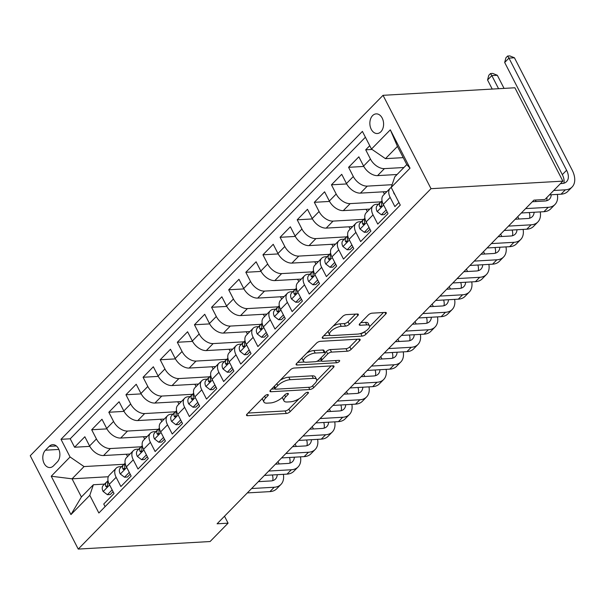 <?xml version="1.0" encoding="UTF-8"?>
<svg xmlns="http://www.w3.org/2000/svg" width="605" height="605" viewBox="0 0 605 605"><rect width="100%" height="100%" fill="white"/><g stroke="black" fill="none" stroke-linecap="round" stroke-linejoin="round"><path stroke-width="0.91" d="M267.599 394.566A2.11 0.809 152.8 0 0 264.914 395.852L247.052 414.1A3.017 1.157 152.8 0 0 246.53 415.355A3.017 1.157 152.8 0 0 247.528 415.695L286.362 413.472A3.017 1.157 152.8 0 0 290.196 411.627L308.058 393.386A2.11 0.809 152.8 0 0 308.429 392.509A2.11 0.809 152.8 0 0 307.726 392.267A2.11 0.809 152.8 0 0 305.041 393.56L302.727 395.92A9.65 3.713 152.8 0 1 290.445 401.811L287.209 401.992A9.65 3.713 152.8 0 1 284.002 400.911A9.65 3.713 152.8 0 1 285.681 396.895L287.995 394.536A2.11 0.809 152.8 0 0 288.366 393.651A2.11 0.809 152.8 0 0 287.662 393.416A2.11 0.809 152.8 0 0 284.978 394.702L282.664 397.069A9.65 3.713 152.8 0 1 270.382 402.96L267.145 403.142A9.65 3.713 152.8 0 1 263.939 402.06A9.65 3.713 152.8 0 1 265.625 398.045L267.932 395.678A2.11 0.809 152.8 0 0 268.302 394.8A2.11 0.809 152.8 0 0 267.599 394.566M372.574 115.623A9.831 6.859 -93.3 0 0 370.305 126.816A9.831 6.859 -93.3 0 0 377.286 133.516A9.831 6.859 -93.3 0 0 380.878 131.769A9.831 6.859 -93.3 0 0 383.147 120.576A9.831 6.859 -93.3 0 0 376.166 113.876A9.831 6.859 -93.3 0 0 372.574 115.623M357.827 315.606A3.017 1.157 152.8 0 0 358.349 314.35A3.017 1.157 152.8 0 0 357.351 314.01L346.453 314.63A3.017 1.157 152.8 0 0 342.619 316.476L322.783 336.735A3.017 1.157 152.8 0 0 322.253 337.991A3.017 1.157 152.8 0 0 323.259 338.331L362.085 336.108A3.017 1.157 152.8 0 0 365.927 334.27L385.763 314.003A3.017 1.157 152.8 0 0 386.285 312.747A3.017 1.157 152.8 0 0 385.287 312.407L372.128 313.163A3.017 1.157 152.8 0 0 368.286 315.001L359.801 323.675A3.017 1.157 152.8 0 0 359.272 324.93A3.017 1.157 152.8 0 0 360.277 325.271L366.804 324.893A8.069 3.101 152.8 0 1 369.481 325.8A8.069 3.101 152.8 0 1 366.138 330.784A8.069 3.101 152.8 0 1 357.805 334.081L332.243 335.548A8.069 3.101 152.8 0 1 329.566 334.641A8.069 3.101 152.8 0 1 332.909 329.657A8.069 3.101 152.8 0 1 341.235 326.36L345.5 326.118A3.017 1.157 152.8 0 0 349.335 324.272L357.827 315.606L357.018 314.025M78.234 549.083L210.094 541.536L228.077 523.166L217.089 523.794L533.913 200.134L544.901 199.506L562.877 181.137L431.017 188.684L78.234 549.083L30.25 455.716L383.033 95.318L431.017 188.684M294.174 368.037A3.017 1.157 152.8 0 0 290.339 369.882L270.503 390.142A3.017 1.157 152.8 0 0 269.981 391.397A3.017 1.157 152.8 0 0 270.979 391.738L309.805 389.514A3.017 1.157 152.8 0 0 313.647 387.676L333.484 367.409A3.017 1.157 152.8 0 0 334.005 366.154A3.017 1.157 152.8 0 0 333.007 365.813L294.174 368.037M296.639 363.439L316.476 343.179A3.017 1.157 152.8 0 1 320.317 341.333L359.143 339.11A3.017 1.157 152.8 0 1 360.149 339.45A3.017 1.157 152.8 0 1 359.62 340.706L351.134 349.38A3.017 1.157 152.8 0 1 347.293 351.218L331.548 352.118A3.017 1.157 152.8 0 0 327.706 353.963L322.079 359.718A3.017 1.157 152.8 0 0 321.55 360.973A3.017 1.157 152.8 0 0 322.556 361.306L338.951 360.368A2.11 0.809 152.8 0 1 339.647 360.61A2.11 0.809 152.8 0 1 338.777 361.911A2.11 0.809 152.8 0 1 336.592 362.773L297.115 365.034A3.017 1.157 152.8 0 1 296.117 364.694A3.017 1.157 152.8 0 1 296.639 363.439M369.746 145.692L365.707 149.821L372.06 149.458M403.921 167.509L384.417 168.621A12.289 7.434 -135.6 0 1 370.434 159.032L363.59 166.035L358.856 156.824L348.578 167.32L363.809 166.443M392.123 184.699L367.288 186.121A12.289 7.434 -135.6 0 1 353.312 176.531L346.461 183.527L341.727 174.316L331.449 184.812L346.68 183.943M380.87 201.858L350.166 203.613A12.289 7.434 -135.6 0 1 336.183 194.023L329.339 201.019L324.605 191.808L314.328 202.312L329.559 201.435M363.741 219.35L333.037 221.112A12.289 7.434 -135.6 0 1 319.062 211.516L312.21 218.518L307.476 209.307L297.199 219.804L312.43 218.934M346.62 236.85L315.916 238.604A12.289 7.434 -135.6 0 1 301.933 229.015L295.089 236.01L290.355 226.799L280.077 237.296L295.308 236.426M329.491 254.342L298.787 256.096A12.289 7.434 -135.6 0 1 284.811 246.507L277.96 253.51L273.226 244.299L262.948 254.796L278.179 253.926M312.369 271.842L281.665 273.596A12.289 7.434 -135.6 0 1 267.682 264.007L260.831 271.002L256.104 261.791L245.827 272.288L261.058 271.418M295.24 289.334L264.536 291.088A12.289 7.434 -135.6 0 1 250.561 281.499L243.709 288.494L238.975 279.291L228.698 289.787L243.928 288.91M278.118 306.826L247.415 308.588A12.289 7.434 -135.6 0 1 233.432 298.999L226.58 305.994L221.853 296.783L211.576 307.279L226.807 306.41M260.989 324.325L230.286 326.08A12.289 7.434 -135.6 0 1 216.31 316.491L209.459 323.486L204.724 314.275L194.447 324.772L209.678 323.902M243.868 341.817L213.164 343.579A12.289 7.434 -135.6 0 1 199.181 333.983L192.329 340.986L187.595 331.774L177.325 342.271L192.556 341.401M226.739 359.317L196.035 361.072A12.289 7.434 -135.6 0 1 182.06 351.482L175.208 358.478L170.474 349.266L160.196 359.763L175.427 358.894M209.617 376.809L178.906 378.564A12.289 7.434 -135.6 0 1 164.931 368.974L158.079 375.977L153.345 366.766L143.075 377.263L158.306 376.386M192.488 394.301L161.785 396.063A12.289 7.434 -135.6 0 1 147.809 386.474L140.957 393.469L136.223 384.258L125.946 394.755L141.177 393.885M175.367 411.801L144.655 413.555A12.289 7.434 -135.6 0 1 130.68 403.966L123.828 410.961L119.094 401.758L108.824 412.255L124.048 411.377M158.238 429.293L127.534 431.055A12.289 7.434 -135.6 0 1 113.558 421.458L106.707 428.461L101.973 419.25L91.695 429.747L96.429 438.958A12.289 7.434 44.4 0 0 110.405 448.547L141.109 446.792M106.926 428.877L91.695 429.747M105.096 506.635L103.75 504.018L114.027 493.521L109.293 484.31A12.289 7.434 44.4 0 1 109.301 475.212L116.145 468.209A12.289 7.434 44.4 0 0 116.145 477.315L120.879 486.526L131.149 476.029L126.415 466.818A12.289 7.434 44.4 0 1 126.422 457.713L133.274 450.717A12.289 7.434 -135.6 0 1 136.874 449.22L138.795 449.114M133.274 450.717A12.289 7.434 -135.6 0 0 133.266 459.815L138 469.026L148.278 458.53L143.544 449.318A12.289 7.434 44.4 0 1 143.551 440.221L150.403 433.218A12.289 7.434 -135.6 0 1 153.995 431.728L155.924 431.615M150.403 433.218A12.289 7.434 -135.6 0 0 150.395 442.323L155.13 451.534L165.399 441.037L160.665 431.826A12.289 7.434 44.4 0 1 160.673 422.721L167.524 415.726A12.289 7.434 -135.6 0 1 171.124 414.228L173.045 414.123M167.524 415.726A12.289 7.434 -135.6 0 0 167.517 424.831L172.251 434.035L182.529 423.538L177.794 414.334A12.289 7.434 44.4 0 1 177.802 405.229L184.654 398.234A12.289 7.434 -135.6 0 1 188.246 396.736L190.174 396.623M184.654 398.234A12.289 7.434 -135.6 0 0 184.646 407.331L189.38 416.542L199.65 406.046L194.916 396.835A12.289 7.434 44.4 0 1 194.923 387.737L201.775 380.734A12.289 7.434 -135.6 0 1 205.375 379.237L207.296 379.131M201.775 380.734A12.289 7.434 -135.6 0 0 201.768 389.839L206.502 399.05L216.779 388.554L212.045 379.343A12.289 7.434 44.4 0 1 212.052 370.237L218.904 363.242A12.289 7.434 -135.6 0 1 222.496 361.745L224.425 361.631M218.904 363.242A12.289 7.434 -135.6 0 0 218.897 372.34L223.631 381.551L233.901 371.054L229.174 361.843A12.289 7.434 44.4 0 1 229.174 352.745L236.026 345.742A12.289 7.434 -135.6 0 1 239.625 344.253L241.546 344.139M236.026 345.742A12.289 7.434 -135.6 0 0 236.018 354.848L240.752 364.059L251.03 353.562L246.296 344.351A12.289 7.434 44.4 0 1 246.303 335.246L253.155 328.25A12.289 7.434 -135.6 0 1 256.747 326.753L258.675 326.647M253.155 328.25A12.289 7.434 -135.6 0 0 253.147 337.348L257.881 346.559L268.159 336.062L263.425 326.851A12.289 7.434 44.4 0 1 263.425 317.754L270.276 310.751A12.289 7.434 -135.6 0 1 273.876 309.261L275.804 309.147M270.276 310.751A12.289 7.434 -135.6 0 0 270.269 319.856L275.003 329.067L285.28 318.57L280.546 309.359A12.289 7.434 44.4 0 1 280.554 300.254L287.405 293.259A12.289 7.434 -135.6 0 1 290.997 291.761L292.926 291.655M287.405 293.259A12.289 7.434 -135.6 0 0 287.398 302.364L292.132 311.575L302.409 301.071L297.675 291.867A12.289 7.434 44.4 0 1 297.675 282.762L304.527 275.767A12.289 7.434 -135.6 0 1 308.126 274.269L310.055 274.156M304.527 275.767A12.289 7.434 -135.6 0 0 304.519 284.864L309.253 294.075L319.531 283.579L314.797 274.368A12.289 7.434 44.4 0 1 314.804 265.27L321.656 258.267A12.289 7.434 -135.6 0 1 325.248 256.777L327.176 256.664M321.656 258.267A12.289 7.434 -135.6 0 0 321.648 267.372L326.382 276.583L336.66 266.087L331.926 256.875A12.289 7.434 44.4 0 1 331.926 247.77L338.777 240.775A12.289 7.434 -135.6 0 1 342.377 239.277L344.305 239.172M338.777 240.775A12.289 7.434 -135.6 0 0 338.77 249.873L343.504 259.084L353.781 248.587L349.047 239.376A12.289 7.434 44.4 0 1 349.055 230.278L355.906 223.275A12.289 7.434 -135.6 0 1 359.499 221.785L361.427 221.672M355.906 223.275A12.289 7.434 -135.6 0 0 355.899 232.38L360.633 241.592L370.91 231.095L366.176 221.884A12.289 7.434 44.4 0 1 366.184 212.779L373.028 205.783A12.289 7.434 -135.6 0 1 376.628 204.286L378.556 204.18M373.028 205.783A12.289 7.434 -135.6 0 0 373.028 214.888L377.754 224.092L388.032 213.595L383.298 204.384A12.289 7.434 44.4 0 1 383.305 195.286L390.157 188.291A12.289 7.434 -135.6 0 1 391.223 187.474M363.59 166.035A12.289 7.434 44.4 0 0 377.565 175.624L397.069 174.505M346.461 183.527A12.289 7.434 44.4 0 0 360.436 193.116L386.913 191.603M329.339 201.019A12.289 7.434 44.4 0 0 343.315 210.616L369.784 209.096M312.21 218.518A12.289 7.434 44.4 0 0 326.186 228.108L352.662 226.595M295.089 236.01A12.289 7.434 44.4 0 0 309.064 245.6L335.533 244.087M277.96 253.51A12.289 7.434 44.4 0 0 291.935 263.099L318.411 261.579M260.831 271.002A12.289 7.434 44.4 0 0 274.814 280.591L301.282 279.079M243.709 288.494A12.289 7.434 44.4 0 0 257.685 298.091L284.161 296.571M226.58 305.994A12.289 7.434 44.4 0 0 240.563 315.583L267.032 314.071M209.459 323.486A12.289 7.434 44.4 0 0 223.434 333.083L249.91 331.563M192.329 340.986A12.289 7.434 44.4 0 0 206.313 350.575L232.781 349.062M175.208 358.478A12.289 7.434 44.4 0 0 189.183 368.067L215.66 366.554M158.079 375.977A12.289 7.434 44.4 0 0 172.062 385.566L198.531 384.046M140.957 393.469A12.289 7.434 44.4 0 0 154.933 403.059L181.409 401.546M123.828 410.961A12.289 7.434 44.4 0 0 137.811 420.558L164.28 419.038M106.707 428.461A12.289 7.434 44.4 0 0 120.682 438.05L147.151 436.538M53.482 465.85L57.248 462.001A9.529 6.647 -93.3 0 0 59.449 451.156A9.529 6.647 -93.3 0 0 52.68 444.667A9.529 6.647 -93.3 0 0 49.209 446.361L45.435 450.211A9.529 6.647 -93.3 0 0 43.235 461.055A9.529 6.647 -93.3 0 0 50.003 467.544A9.529 6.647 -93.3 0 0 53.482 465.85M371.485 149.064L390.323 129.818L410.031 168.175L391.193 187.421L394.8 176.826L406.787 164.575L397.447 146.41L385.461 158.654L371.485 149.064L362.403 131.398L60.999 439.313L70.074 456.979L84.05 466.568L123.987 464.285M391.193 187.421L400.276 205.087L98.865 513.002L89.79 495.336L70.951 514.583L51.236 476.226L70.074 456.979M365.405 137.237L70.225 438.791L74.574 447.239L84.844 436.742L89.578 445.953A12.289 7.434 44.4 0 0 103.561 455.542L130.03 454.03M121.673 466.606L119.745 466.72A12.289 7.434 44.4 0 0 116.145 468.209M390.157 188.291A12.289 7.434 -135.6 0 0 390.149 197.389L394.883 206.6L398.929 202.471M113.558 421.458L108.824 412.255M130.68 403.966L125.946 394.755M147.809 386.474L143.075 377.263M164.931 368.974L160.196 359.763M182.06 351.482L177.325 342.271M199.181 333.983L194.447 324.772M216.31 316.491L211.576 307.279M233.432 298.999L228.698 289.787M250.561 281.499L245.827 272.288M267.682 264.007L262.948 254.796M284.811 246.507L280.077 237.296M301.933 229.015L297.199 219.804M319.062 211.516L314.328 202.312M336.183 194.023L331.449 184.812M353.312 176.531L348.578 167.32M370.434 159.032L365.707 149.821M385.461 158.654L403.217 157.64M84.05 466.568L72.063 478.82L81.403 496.985L93.389 484.741L89.79 495.336M108.303 476.74L72.063 478.82L51.236 476.226M104.544 484.098L93.389 484.741M562.877 181.137L514.893 87.77L383.033 95.318M228.077 523.166L224.508 516.216M127.549 456.563L126.354 454.242M89.797 446.369L74.574 447.239M70.225 438.791L60.999 439.313M144.678 439.071L143.483 436.749M161.8 421.572L160.605 419.25M178.929 404.08L177.734 401.758M196.05 386.58L194.855 384.258M213.179 369.088L211.984 366.766M230.301 351.596L229.106 349.266M247.43 334.096L246.235 331.774M264.551 316.604L263.356 314.282M281.68 299.104L280.486 296.783M298.802 281.612L297.607 279.291M315.931 264.12L314.736 261.791M333.052 246.621L331.858 244.299M350.182 229.129L348.987 226.799M367.303 211.629L366.108 209.307M384.432 194.137L383.237 191.815M81.403 496.985L70.951 514.583M390.323 129.818L397.447 146.41M410.031 168.175L406.787 164.575M262.547 398.272A9.65 3.713 152.8 0 0 262.646 399.534L263.939 402.06M282.611 397.122A9.65 3.713 152.8 0 0 282.701 398.385L284.002 400.911M248.065 413.064L285.061 410.946A3.017 1.157 152.8 0 0 288.903 409.109L299.006 398.786M316.695 380.711L331.169 365.919M271.516 389.106L274.98 388.909M275.373 388.085A2.11 0.809 152.8 0 0 275.003 388.962A2.11 0.809 152.8 0 0 275.706 389.196L309.79 387.245A2.11 0.809 152.8 0 0 312.475 385.96L314.91 383.472A9.65 3.713 152.8 0 0 316.596 379.448A9.65 3.713 152.8 0 0 313.39 378.367L290.09 379.698A9.65 3.713 152.8 0 0 277.808 385.589L275.373 388.085L274.39 386.171M316.596 379.448L315.296 376.93A9.65 3.713 152.8 0 0 312.089 375.841L313.39 378.367M280.236 380.205A9.65 3.713 152.8 0 1 288.797 377.18L312.089 375.841M357.313 339.216L349.834 346.854L351.134 349.38M325.142 352.738L326.413 351.437A3.017 1.157 152.8 0 1 330.247 349.599L345.999 348.699A3.017 1.157 152.8 0 0 349.834 346.854M321.595 361.034L316.861 361.306M304.353 362.024L297.652 362.403M315.205 353.055A8.069 3.101 152.8 0 0 306.871 356.353A8.069 3.101 152.8 0 0 303.536 361.336A8.069 3.101 152.8 0 0 306.213 362.244L315.22 361.729A3.017 1.157 152.8 0 0 319.054 359.884L324.688 354.137A3.017 1.157 152.8 0 0 325.218 352.881A3.017 1.157 152.8 0 0 324.212 352.541L315.205 353.055L313.912 350.529A8.069 3.101 152.8 0 0 306.871 352.995M302.137 357.827A8.069 3.101 152.8 0 0 302.235 358.818L303.536 361.336M325.218 352.881L323.917 350.355A3.017 1.157 152.8 0 0 322.919 350.015L324.212 352.541M313.912 350.529L322.919 350.015M333.143 326.155A8.069 3.101 152.8 0 1 339.942 323.834L344.2 323.592A3.017 1.157 152.8 0 0 348.041 321.754L355.513 314.116M328.152 331.253A8.069 3.101 152.8 0 0 328.265 332.115L329.566 334.641M369.481 325.8L368.18 323.274A8.069 3.101 152.8 0 0 365.503 322.374L366.804 324.893M360.814 322.639L365.503 322.374M369.602 326.662L383.449 312.513M360.353 333.612L360.792 333.582A3.017 1.157 152.8 0 0 364.611 331.767L365.927 334.27M323.796 335.699L330.383 335.321M112.144 489.868L107.41 494.708L103.1 491.411A8.145 4.923 -135.6 0 1 103.168 485.505A8.145 4.923 -135.6 0 1 103.304 485.376M107.41 494.708L110.261 494.542L113.075 491.676M283.374 474.335A23.05 13.93 -135.6 0 1 280.947 484.439L276.666 488.817A23.05 13.93 -135.6 0 1 269.921 491.615L247.316 492.909M280.947 484.439A23.05 13.93 -135.6 0 1 274.209 487.244L251.604 488.537M107.97 480.778L106.556 482.056A8.145 4.923 44.4 0 0 106.427 482.185A8.145 4.923 44.4 0 0 105.656 486.178L106.548 486.987L107.312 486.541L107.713 484.083A8.145 4.923 -135.6 0 1 108.023 480.688M258.335 481.656L270.964 480.937A15.367 9.287 44.4 0 0 275.457 479.069A15.367 9.287 44.4 0 0 277.226 474.683M272.704 480.65A15.367 9.287 44.4 0 0 272.379 474.963M277.982 461.585L279.2 463.952M129.273 472.369L124.532 477.216L120.229 473.919A8.145 4.923 -135.6 0 1 120.297 468.013A8.145 4.923 -135.6 0 1 120.433 467.884M124.532 477.216L127.39 477.05L130.204 474.176M300.496 456.836A23.05 13.93 -135.6 0 1 298.076 466.947L293.796 471.318A23.05 13.93 -135.6 0 1 287.05 474.123L264.445 475.417M298.076 466.947A23.05 13.93 -135.6 0 1 291.33 469.752L268.726 471.045M125.091 463.286L123.685 464.557A8.145 4.923 44.4 0 0 123.549 464.685A8.145 4.923 44.4 0 0 122.777 468.686L123.291 469.412L124.433 469.041L124.834 466.584A8.145 4.923 -135.6 0 1 125.144 463.196M275.464 464.164L288.086 463.438A15.367 9.287 44.4 0 0 292.586 461.57A15.367 9.287 44.4 0 0 294.348 457.191M289.833 463.158A15.367 9.287 44.4 0 0 289.5 457.471M295.111 444.093L296.329 446.452M146.395 454.877L141.661 459.717L137.35 456.42A8.145 4.923 -135.6 0 1 137.418 450.513A8.145 4.923 -135.6 0 1 137.554 450.392M141.661 459.717L144.512 459.558L147.325 456.684M317.625 439.343A23.05 13.93 -135.6 0 1 315.197 449.447L310.917 453.826A23.05 13.93 -135.6 0 1 304.171 456.624L281.575 457.924M315.197 449.447A23.05 13.93 -135.6 0 1 308.459 452.253L285.855 453.546M142.22 445.794L140.806 447.065A8.145 4.923 44.4 0 0 140.678 447.193A8.145 4.923 44.4 0 0 139.906 451.186L140.799 451.995L141.562 451.549L141.963 449.091A8.145 4.923 -135.6 0 1 142.273 445.696M292.586 446.664L305.215 445.945A15.367 9.287 44.4 0 0 309.707 444.078A15.367 9.287 44.4 0 0 311.477 439.691M306.954 445.666A15.367 9.287 44.4 0 0 306.629 439.971M312.233 426.593L313.45 428.96M163.524 437.385L158.782 442.225L154.479 438.927A8.145 4.923 -135.6 0 1 154.547 433.021A8.145 4.923 -135.6 0 1 154.683 432.893M158.782 442.225L161.641 442.058L164.454 439.185M334.746 421.844A23.05 13.93 -135.6 0 1 332.327 431.955L328.046 436.326A23.05 13.93 -135.6 0 1 321.3 439.132L298.696 440.425M332.327 431.955A23.05 13.93 -135.6 0 1 325.581 434.761L302.976 436.054M159.342 428.295L157.935 429.573A8.145 4.923 44.4 0 0 157.799 429.694A8.145 4.923 44.4 0 0 157.028 433.694L157.542 434.42L158.684 434.05L159.085 431.592A8.145 4.923 -135.6 0 1 159.395 428.204M309.715 429.172L322.336 428.446A15.367 9.287 44.4 0 0 326.836 426.578A15.367 9.287 44.4 0 0 328.598 422.199M324.083 428.166A15.367 9.287 44.4 0 0 323.751 422.479M329.362 409.101L330.58 411.461M180.645 419.885L175.911 424.725L171.601 421.428A8.145 4.923 -135.6 0 1 171.669 415.529A8.145 4.923 -135.6 0 1 171.805 415.401M175.911 424.725L178.77 424.566L181.576 421.693M351.876 404.352A23.05 13.93 -135.6 0 1 349.448 414.463L345.168 418.834A23.05 13.93 -135.6 0 1 338.422 421.64L315.825 422.933M349.448 414.463A23.05 13.93 -135.6 0 1 342.71 417.261L320.105 418.554M176.471 410.803L175.057 412.073A8.145 4.923 44.4 0 0 174.928 412.202A8.145 4.923 44.4 0 0 174.157 416.195L174.671 416.921L175.813 416.558L176.214 414.1A8.145 4.923 -135.6 0 1 176.524 410.704M326.836 411.68L339.465 410.954A15.367 9.287 44.4 0 0 343.958 409.086A15.367 9.287 44.4 0 0 345.727 404.707M341.205 410.674A15.367 9.287 44.4 0 0 340.88 404.979M346.483 391.601L347.701 393.968M197.774 402.393L193.033 407.233L188.73 403.936A8.145 4.923 -135.6 0 1 188.798 398.03A8.145 4.923 -135.6 0 1 188.934 397.901M193.033 407.233L195.891 407.067L198.705 404.2M368.997 386.86A23.05 13.93 -135.6 0 1 366.577 396.963L362.297 401.342A23.05 13.93 -135.6 0 1 355.551 404.14L332.947 405.433M366.577 396.963A23.05 13.93 -135.6 0 1 359.831 399.769L337.227 401.062M193.6 393.303L192.186 394.581A8.145 4.923 44.4 0 0 192.05 394.71A8.145 4.923 44.4 0 0 191.278 398.703L191.793 399.429L192.934 399.066L193.335 396.6A8.145 4.923 -135.6 0 1 193.645 393.212M343.965 394.18L356.587 393.462A15.367 9.287 44.4 0 0 361.087 391.594A15.367 9.287 44.4 0 0 362.849 387.208M358.334 393.174A15.367 9.287 44.4 0 0 358.001 387.487M363.613 374.109L364.83 376.476M214.904 384.893L210.162 389.733L205.859 386.436A8.145 4.923 -135.6 0 1 205.919 380.537A8.145 4.923 -135.6 0 1 206.055 380.409M210.162 389.733L213.02 389.575L215.826 386.701M386.126 369.36A23.05 13.93 -135.6 0 1 383.706 379.471L379.418 383.842A23.05 13.93 -135.6 0 1 372.68 386.648L350.076 387.941M383.706 379.471A23.05 13.93 -135.6 0 1 376.96 382.269L354.356 383.57M210.721 375.811L209.307 377.081A8.145 4.923 44.4 0 0 209.179 377.21A8.145 4.923 44.4 0 0 208.407 381.21L208.922 381.937L210.064 381.566L210.464 379.108A8.145 4.923 -135.6 0 1 210.774 375.713M361.087 376.688L373.716 375.962A15.367 9.287 44.4 0 0 378.216 374.094A15.367 9.287 44.4 0 0 379.978 369.715M375.455 375.682A15.367 9.287 44.4 0 0 375.13 369.988M380.742 356.61L381.952 358.977M232.025 367.401L227.283 372.241L222.98 368.944A8.145 4.923 -135.6 0 1 223.048 363.038A8.145 4.923 -135.6 0 1 223.184 362.909M227.283 372.241L230.142 372.075L232.955 369.209M403.248 351.868A23.05 13.93 -135.6 0 1 400.828 361.971L396.547 366.35A23.05 13.93 -135.6 0 1 389.802 369.148L367.197 370.441M400.828 361.971A23.05 13.93 -135.6 0 1 394.082 364.777L371.478 366.07M227.851 358.311L226.436 359.589A8.145 4.923 44.4 0 0 226.3 359.718A8.145 4.923 44.4 0 0 225.529 363.711L226.043 364.437L227.185 364.074L227.586 361.616A8.145 4.923 -135.6 0 1 227.904 358.221M378.216 359.188L390.838 358.47A15.367 9.287 44.4 0 0 395.337 356.602A15.367 9.287 44.4 0 0 397.099 352.216M392.584 358.19A15.367 9.287 44.4 0 0 392.252 352.496M397.863 339.118L399.081 341.485M249.154 349.902L244.412 354.749L240.109 351.452A8.145 4.923 -135.6 0 1 240.177 345.546A8.145 4.923 -135.6 0 1 240.306 345.417M244.412 354.749L247.271 354.583L250.077 351.709M420.377 334.368A23.05 13.93 -135.6 0 1 417.957 344.479L413.669 348.851A23.05 13.93 -135.6 0 1 406.931 351.656L384.326 352.949M417.957 344.479A23.05 13.93 -135.6 0 1 411.211 347.285L388.607 348.578M244.972 340.819L243.558 342.09A8.145 4.923 44.4 0 0 243.429 342.218A8.145 4.923 44.4 0 0 242.658 346.219L243.172 346.945L244.314 346.574L244.715 344.116A8.145 4.923 -135.6 0 1 245.025 340.728M395.337 341.696L407.967 340.97A15.367 9.287 44.4 0 0 412.466 339.102A15.367 9.287 44.4 0 0 414.228 334.724M409.706 340.691A15.367 9.287 44.4 0 0 409.381 335.004M414.992 321.626L416.202 323.985M266.276 332.41L261.534 337.25L257.231 333.952A8.145 4.923 -135.6 0 1 257.299 328.054A8.145 4.923 -135.6 0 1 257.435 327.925M261.534 337.25L264.393 337.091L267.206 334.217M437.498 316.876A23.05 13.93 -135.6 0 1 435.078 326.987L430.798 331.358A23.05 13.93 -135.6 0 1 424.052 334.164L401.448 335.457M435.078 326.987A23.05 13.93 -135.6 0 1 428.332 329.785L405.728 331.079M262.101 323.327L260.687 324.598A8.145 4.923 44.4 0 0 260.551 324.726A8.145 4.923 44.4 0 0 259.787 328.719L260.294 329.445L261.436 329.082L261.836 326.624A8.145 4.923 -135.6 0 1 262.154 323.229M412.466 324.204L425.096 323.478A15.367 9.287 44.4 0 0 429.588 321.61A15.367 9.287 44.4 0 0 431.357 317.224M426.835 323.199A15.367 9.287 44.4 0 0 426.502 317.504M432.114 304.126L433.331 306.493M283.405 314.918L278.663 319.758L274.36 316.46A8.145 4.923 -135.6 0 1 274.428 310.554A8.145 4.923 -135.6 0 1 274.557 310.425M278.663 319.758L281.522 319.591L284.327 316.717M454.627 299.384A23.05 13.93 -135.6 0 1 452.207 309.488L447.919 313.859A23.05 13.93 -135.6 0 1 441.181 316.665L418.577 317.958M452.207 309.488A23.05 13.93 -135.6 0 1 445.461 312.293L422.857 313.587M279.223 305.827L277.808 307.106A8.145 4.923 44.4 0 0 277.68 307.234A8.145 4.923 44.4 0 0 276.909 311.227L277.423 311.953L278.565 311.59L278.965 309.125A8.145 4.923 -135.6 0 1 279.276 305.737M429.588 306.705L442.217 305.986A15.367 9.287 44.4 0 0 446.717 304.111A15.367 9.287 44.4 0 0 448.479 299.732M443.957 305.699A15.367 9.287 44.4 0 0 443.631 300.012M449.243 286.634L450.453 288.993M300.526 297.418L295.784 302.258L291.481 298.961A8.145 4.923 -135.6 0 1 291.549 293.062A8.145 4.923 -135.6 0 1 291.686 292.933M295.784 302.258L298.643 302.099L301.456 299.225M471.749 281.885A23.05 13.93 -135.6 0 1 469.329 291.996L465.048 296.367A23.05 13.93 -135.6 0 1 458.303 299.173L435.698 300.466M469.329 291.996A23.05 13.93 -135.6 0 1 462.583 294.794L439.979 296.087M296.352 288.335L294.938 289.606A8.145 4.923 44.4 0 0 294.801 289.734A8.145 4.923 44.4 0 0 294.038 293.735L294.544 294.461L295.686 294.09L296.087 291.633A8.145 4.923 -135.6 0 1 296.405 288.237M446.717 289.213L459.346 288.487A15.367 9.287 44.4 0 0 463.838 286.619A15.367 9.287 44.4 0 0 465.608 282.24M461.086 288.207A15.367 9.287 44.4 0 0 460.753 282.512M466.364 269.134L467.582 271.501M317.655 279.926L312.914 284.766L308.611 281.469A8.145 4.923 -135.6 0 1 308.679 275.562A8.145 4.923 -135.6 0 1 308.807 275.434M312.914 284.766L315.772 284.6L318.578 281.733M488.878 264.393A23.05 13.93 -135.6 0 1 486.458 274.496L482.177 278.875A23.05 13.93 -135.6 0 1 475.432 281.673L452.827 282.966M486.458 274.496A23.05 13.93 -135.6 0 1 479.712 277.302L457.108 278.595M313.473 270.836L312.067 272.114A8.145 4.923 44.4 0 0 311.93 272.242A8.145 4.923 44.4 0 0 311.159 276.235L311.673 276.961L312.815 276.598L313.216 274.133A8.145 4.923 -135.6 0 1 313.526 270.745M463.838 271.713L476.468 270.995A15.367 9.287 44.4 0 0 480.967 269.127A15.367 9.287 44.4 0 0 482.73 264.74M478.215 270.707A15.367 9.287 44.4 0 0 477.882 265.02M483.493 251.642L484.703 254.009M334.777 262.426L330.035 267.274L325.732 263.977A8.145 4.923 -135.6 0 1 325.8 258.07A8.145 4.923 -135.6 0 1 325.936 257.942M330.035 267.274L332.894 267.107L335.707 264.234M505.999 246.893A23.05 13.93 -135.6 0 1 503.579 257.004L499.299 261.375A23.05 13.93 -135.6 0 1 492.553 264.181L469.949 265.474M503.579 257.004A23.05 13.93 -135.6 0 1 496.834 259.802L474.229 261.103M330.602 253.344L329.188 254.614A8.145 4.923 44.4 0 0 329.052 254.743A8.145 4.923 44.4 0 0 328.288 258.743L328.802 259.469L329.937 259.099L330.338 256.641A8.145 4.923 -135.6 0 1 330.655 253.245M480.967 254.221L493.597 253.495A15.367 9.287 44.4 0 0 498.089 251.627A15.367 9.287 44.4 0 0 499.859 247.248M495.336 253.215A15.367 9.287 44.4 0 0 495.011 247.521M500.615 234.143L501.832 236.51M351.906 244.934L347.164 249.774L342.861 246.477A8.145 4.923 -135.6 0 1 342.929 240.571A8.145 4.923 -135.6 0 1 343.058 240.442M347.164 249.774L350.023 249.615L352.828 246.742M523.128 229.401A23.05 13.93 -135.6 0 1 520.708 239.504L516.428 243.883A23.05 13.93 -135.6 0 1 509.682 246.681L487.078 247.974M520.708 239.504A23.05 13.93 -135.6 0 1 513.963 242.31L491.358 243.603M347.724 235.852L346.317 237.122A8.145 4.923 44.4 0 0 346.181 237.251A8.145 4.923 44.4 0 0 345.41 241.244L345.924 241.97L347.066 241.607L347.467 239.149A8.145 4.923 -135.6 0 1 347.777 235.753M498.089 236.721L510.718 236.003A15.367 9.287 44.4 0 0 515.218 234.135A15.367 9.287 44.4 0 0 516.98 229.749M512.465 235.723A15.367 9.287 44.4 0 0 512.133 230.029M517.744 216.65L518.954 219.018M369.027 227.435L364.293 232.282L359.983 228.985A8.145 4.923 -135.6 0 1 360.051 223.079A8.145 4.923 -135.6 0 1 360.187 222.95M364.293 232.282L367.144 232.116L369.957 229.242M540.257 211.901A23.05 13.93 -135.6 0 1 537.83 222.012L533.549 226.383A23.05 13.93 -135.6 0 1 526.804 229.189L504.199 230.482M537.83 222.012A23.05 13.93 -135.6 0 1 531.084 224.818L508.487 226.111M364.853 218.352L363.439 219.623A8.145 4.923 44.4 0 0 363.302 219.751A8.145 4.923 44.4 0 0 362.539 223.752L363.053 224.478L364.195 224.107L364.588 221.649A8.145 4.923 -135.6 0 1 364.906 218.261M515.218 219.229L527.847 218.503A15.367 9.287 44.4 0 0 532.339 216.635A15.367 9.287 44.4 0 0 534.109 212.257M529.587 218.224A15.367 9.287 44.4 0 0 529.262 212.537M535.327 200.051L536.083 201.518M386.156 209.943L381.415 214.783L377.112 211.485A8.145 4.923 -135.6 0 1 377.18 205.587A8.145 4.923 -135.6 0 1 377.308 205.458M381.415 214.783L384.273 214.624L387.087 211.75M557.379 194.409A23.05 13.93 -135.6 0 1 554.959 204.52L550.679 208.891A23.05 13.93 -135.6 0 1 543.933 211.697L521.328 212.99M554.959 204.52A23.05 13.93 -135.6 0 1 548.213 207.318L525.609 208.612M381.974 200.86L380.568 202.13A8.145 4.923 44.4 0 0 380.432 202.259A8.145 4.923 44.4 0 0 379.66 206.252L380.174 206.978L381.316 206.615L381.717 204.157A8.145 4.923 -135.6 0 1 382.027 200.762M532.347 201.737L544.969 201.011A15.367 9.287 44.4 0 0 549.469 199.143A15.367 9.287 44.4 0 0 551.231 194.765M546.716 200.731A15.367 9.287 44.4 0 0 546.897 197.464M498.565 88.701L491.827 75.595L487.547 79.973L492.22 89.064M487.547 79.973L488.795 75.285L490.504 73.538L492.704 73.409L497.325 75.285L504.056 88.39M497.325 75.285L491.827 75.595L490.504 73.538M394.793 194.417L394.233 193.993A8.145 4.923 -135.6 0 1 393.492 191.883M560.457 183.61L562.098 183.519A15.367 9.287 44.4 0 0 566.59 181.651A15.367 9.287 44.4 0 0 566.598 170.27L508.956 58.103L514.447 57.785L572.096 169.952A23.05 13.93 -135.6 0 1 572.08 187.021L567.8 191.399A23.05 13.93 -135.6 0 1 561.054 194.197L549.438 194.863M572.08 187.021A23.05 13.93 -135.6 0 1 565.335 189.826L553.726 190.492M563.837 183.232A15.367 9.287 44.4 0 0 562.317 174.641L504.676 62.474L508.956 58.103L507.633 56.038L509.826 55.917L514.447 57.785M504.676 62.474L505.916 57.793L507.633 56.038M384.417 168.621L377.565 175.624M367.288 186.121L360.436 193.116M350.166 203.613L343.315 210.616M333.037 221.112L326.186 228.108M315.916 238.604L309.064 245.6M298.787 256.096L291.935 263.099M281.665 273.596L274.814 280.591M264.536 291.088L257.685 298.091M247.415 308.588L240.563 315.583M230.286 326.08L223.434 333.083M213.164 343.579L206.313 350.575M196.035 361.072L189.183 368.067M178.906 378.564L172.062 385.566M161.785 396.063L154.933 403.059M144.655 413.555L137.811 420.558M127.534 431.055L120.682 438.05M110.405 448.547L103.561 455.542M116.145 477.315L109.293 484.31M390.149 197.389L383.298 204.384M373.028 214.888L366.176 221.884M355.899 232.38L349.047 239.376M338.77 249.873L331.926 256.875M321.648 267.372L314.797 274.368M304.519 284.864L297.675 291.867M287.398 302.364L280.546 309.359M270.269 319.856L263.425 326.851M253.147 337.348L246.296 344.351M236.018 354.848L229.174 361.843M218.897 372.34L212.045 379.343M201.768 389.839L194.916 396.835M184.646 407.331L177.794 414.334M167.517 424.831L160.665 431.826M150.395 442.323L143.544 449.318M133.266 459.815L126.415 466.818M96.429 438.958L89.578 445.953M58.859 449.439L45.435 450.211M56.325 445.953L49.209 446.361M264.642 396.131L265.625 398.045M287.435 393.439L287.995 394.536M284.705 394.982L285.681 396.895M307.499 392.29L308.058 393.386M288.903 409.109L290.196 411.627M285.061 410.946L286.362 413.472M246.832 414.342L247.528 415.695M267.372 394.589L267.932 395.678M332.674 365.836L333.484 367.409M312.664 385.763L313.647 387.676M308.679 387.313L309.805 389.514M270.284 390.384L270.979 391.738M288.797 377.18L290.09 379.698M276.825 383.683L277.808 385.589M358.81 339.133L359.62 340.706M345.999 348.699L347.293 351.218M330.247 349.599L331.548 352.118M326.413 351.437L327.706 353.963M321.096 357.805L322.079 359.718M335.465 360.572L336.592 362.773M296.427 363.681L297.115 365.034M348.041 321.754L349.335 324.272M344.2 323.592L345.5 326.118M339.942 323.834L341.235 326.36M359.582 323.917L360.277 325.271M384.954 312.43L385.763 314.003M360.792 333.582L362.085 336.108M322.563 336.977L323.259 338.331M103.205 491.494L109.618 484.945M269.921 491.615L274.209 487.244M107.577 486.072L105.656 486.178M120.335 473.995L126.74 467.453M287.05 474.123L291.33 469.752M124.706 468.572L122.777 468.686M137.464 456.503L143.869 449.954M304.171 456.624L308.459 452.253M141.827 451.08L139.906 451.186M154.585 439.011L160.998 432.462M321.3 439.132L325.581 434.761M158.956 433.581L157.028 433.694M171.714 421.511L178.12 414.962M338.422 421.64L342.71 417.261M176.078 416.089L174.157 416.195M188.836 404.019L195.249 397.47M355.551 404.14L359.831 399.769M193.207 398.589L191.278 398.703M205.965 386.519L212.37 379.978M372.68 386.648L376.96 382.269M210.328 381.097L208.407 381.21M223.086 369.027L229.499 362.478M389.802 369.148L394.082 364.777M227.457 363.605L225.529 363.711M240.215 351.535L246.621 344.986M406.931 351.656L411.211 347.285M244.579 346.105L242.658 346.219M257.337 334.036L263.75 327.486M424.052 334.164L428.332 329.785M261.708 328.613L259.787 328.719M274.466 316.544L280.871 309.994M441.181 316.665L445.461 312.293M278.829 311.114L276.909 311.227M291.587 299.044L298 292.495M458.303 299.173L462.583 294.794M295.958 293.622L294.038 293.735M308.716 281.552L315.122 275.003M475.432 281.673L479.712 277.302M313.08 276.13L311.159 276.235M325.838 264.052L332.251 257.511M492.553 264.181L496.834 259.802M330.209 258.63L328.288 258.743M342.967 246.56L349.372 240.011M509.682 246.681L513.963 242.31M347.338 241.138L345.41 241.244M360.088 229.068L366.501 222.519M526.804 229.189L531.084 224.818M364.46 223.638L362.539 223.752M377.217 211.569L383.623 205.019M543.933 211.697L548.213 207.318M381.589 206.146L379.66 206.252M561.054 194.197L565.335 189.826M562.317 174.641L566.598 170.27M273.853 386.724L275.003 388.962M320.325 358.591L321.55 360.973M106.427 482.185L103.168 485.505M123.549 464.685L120.297 468.013M140.678 447.193L137.418 450.513M157.799 429.694L154.547 433.021M174.928 412.202L171.669 415.529M192.05 394.71L188.798 398.03M209.179 377.21L205.919 380.537M226.3 359.718L223.048 363.038M243.429 342.218L240.177 345.546M260.551 324.726L257.299 328.054M277.68 307.234L274.428 310.554M294.801 289.734L291.549 293.062M311.93 272.242L308.679 275.562M329.052 254.743L325.8 258.07M346.181 237.251L342.929 240.571M363.302 219.751L360.051 223.079M380.432 202.259L377.18 205.587"/></g></svg>
